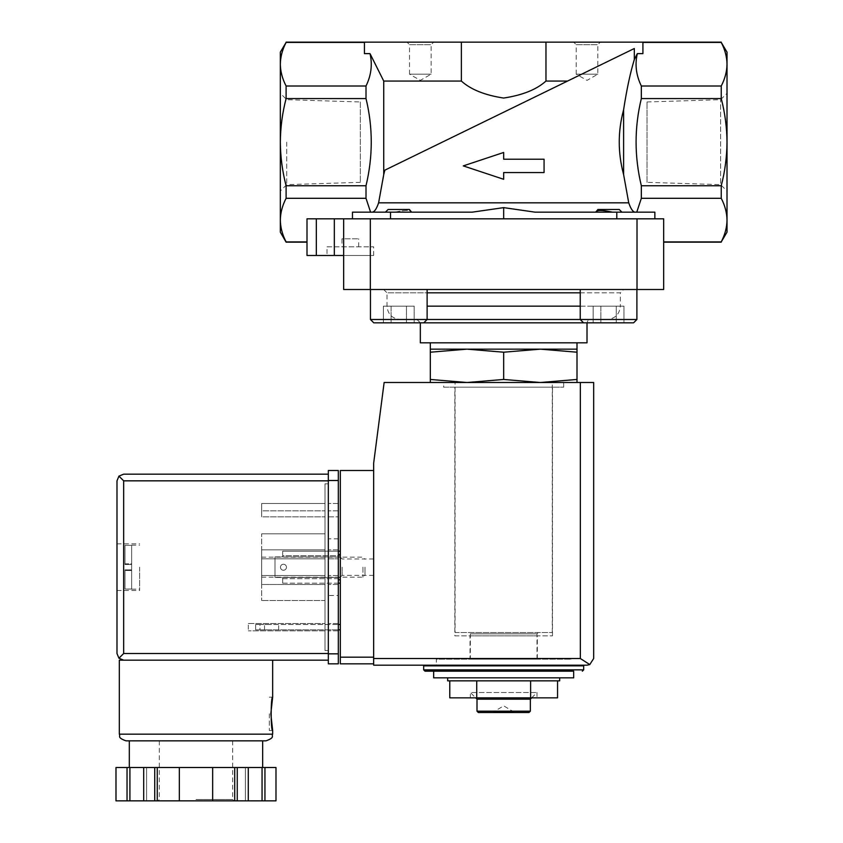 <?xml version="1.0" encoding="UTF-8"?>
<svg xmlns="http://www.w3.org/2000/svg" width="843" height="843" viewBox="0 0 843 843"><rect width="100%" height="100%" fill="white"/><g stroke="black" fill="none" stroke-linecap="round" stroke-linejoin="round"><path stroke-width="0.63" stroke-dasharray="4.21 3.16" d="M472.238 212.162L390.53 212.162L390.53 218.822L307 218.822L352.479 218.822L352.479 212.162L390.53 212.162M727.014 52.15L727.014 64.205C726.887 71.56 724.959 78.82 721.239 86.007L721.239 98.568C724.959 112.772 726.877 127.304 727.014 142.151L727.014 220.097C726.887 227.452 724.959 234.712 721.239 241.899L663.673 242.162L663.673 218.822L654.863 218.822L654.863 212.162L654.863 218.822L654.863 212.162L535.105 212.162L595.843 212.162L535.105 212.162L503.671 207.631L503.671 218.822L654.863 218.822L503.671 218.822M612.566 212.162L621.892 212.162L612.566 212.162C601.934 209.918 596.359 209.918 595.843 212.162L595.748 211.635M635.411 212.162C633.125 212.288 630.891 209.18 628.73 202.826L623.609 174.575C617.782 152.931 617.782 131.318 623.609 109.738L623.609 174.575M623.609 109.738C626.728 89.411 630.301 72.688 634.315 59.547L634.315 48.504L384.84 170.17L378.612 202.826C376.452 209.169 374.218 212.288 371.921 212.162L394.766 212.162L371.921 212.162M394.766 212.162C405.399 209.918 410.984 209.918 411.5 212.162C410.973 209.918 405.399 209.918 394.766 212.162L411.5 212.162L394.766 212.162M577.002 382.501L577.002 379.455L540.342 382.501L577.002 382.501L467.001 382.501L540.342 382.501L503.671 379.455L467.001 382.501L430.33 379.455L430.33 382.501L467.001 382.501L430.33 382.501M447.665 677.846L559.668 677.846L447.665 677.846M447.665 680.849L559.668 680.849M573.672 677.846L433.671 677.846M424.998 671.176L433.671 671.176M583.672 665.844L423.671 665.844M436.337 665.844L571.006 665.844L436.337 665.844L436.337 659.173L571.006 659.173L436.337 659.173M470.331 659.173L537.002 659.173L470.331 659.173L470.331 633.841L537.002 633.841L470.331 633.841L469.003 632.513L538.34 632.513L469.003 632.513M455.072 632.513L552.27 632.513L455.072 632.513L455.072 382.501L552.27 382.501L455.072 382.501M449.783 697.846L476.727 697.846L476.727 680.849L530.616 680.849L476.727 680.849M476.727 697.846L530.616 697.846L530.616 680.849L557.56 680.849L530.616 680.849M530.616 697.846L557.56 697.846M513.672 712.514L513.672 711.85L503.671 705.833L493.671 711.85L513.672 711.85L493.671 711.85L493.671 712.514L513.672 712.514L493.671 712.514M529.004 712.514L478.339 712.514M530.342 711.176L477.001 711.176M530.342 699.174L477.001 699.174M470.331 697.846L537.002 697.846L470.331 697.846L470.331 692.514L537.002 692.514L470.331 692.514L475.673 697.846M430.33 352.205L467.001 349.16L430.33 349.16L430.33 379.455M503.671 352.205L540.342 349.16L467.001 349.16L503.671 352.205L503.671 379.455M577.002 352.205L577.002 349.16L540.342 349.16L577.002 352.205L577.002 379.455M503.671 179.296L463.271 165.892L503.671 152.467L463.271 165.892L503.671 152.467L503.671 159.222L544.072 159.222L503.671 159.222L503.671 152.467L503.671 159.222L544.072 159.222L544.072 172.552L503.671 172.552L544.072 172.552L544.072 159.222L544.072 172.552L503.671 172.552L503.671 179.296L503.671 172.552L503.671 179.296L463.271 165.892L503.671 179.296M280.329 52.15L280.329 64.205C280.456 71.56 282.373 78.82 286.104 86.007L366.01 86.007C371.226 75.354 372.564 64.563 370.014 53.625L364.429 53.625L364.429 42.15L364.429 53.625L364.429 42.15L642.914 42.15L642.914 53.625L642.914 42.413L642.914 53.625L637.319 53.625L634.315 59.547M364.429 42.413L286.104 42.15M286.104 86.007L286.104 98.568C282.384 112.772 280.456 127.304 280.329 142.151C280.466 157.009 282.384 171.529 286.104 185.745L286.104 198.305C282.373 205.481 280.445 212.742 280.329 220.097L280.329 232.162M280.329 64.205L280.329 220.097C280.456 227.452 282.373 234.712 286.104 241.899L286.104 242.162M567.581 81.054L545.969 81.054L545.969 42.15M545.969 81.054C536.601 89.527 522.512 95.185 503.724 98.051C484.925 95.227 470.805 89.558 461.374 81.054L461.374 42.15M634.315 48.504L384.84 170.17M721.239 42.15L642.914 42.413M573.672 42.15L600.342 42.15L573.672 42.15L576.201 44.679L597.813 44.679L576.201 44.679L576.201 74.152L597.813 74.152L576.201 74.152L587.013 80.391L597.813 74.152L597.813 44.679L600.342 42.15M407 42.15L433.671 42.15L407 42.15L409.529 44.679L431.142 44.679L409.529 44.679L409.529 74.152L431.142 74.152L409.529 74.152L420.33 80.391L431.142 74.152L431.142 44.679L433.671 42.15M727.014 64.205L727.014 142.151C726.877 157.009 724.948 171.529 721.239 185.745L641.333 185.745C634.336 156.851 634.336 127.799 641.333 98.568L721.239 98.568M366.01 86.007L366.01 98.568L286.104 98.568M461.374 81.054L383.734 81.054L383.734 174.575M383.734 81.054L370.014 53.625M286.104 185.745L366.01 185.745C373.006 156.851 373.006 127.799 366.01 98.568M721.239 86.007L641.333 86.007L641.333 98.568M641.333 86.007C636.117 75.354 634.779 64.563 637.319 53.625M721.239 185.745L721.239 198.305C724.969 205.481 726.898 212.742 727.014 220.097L727.014 232.162M727.014 191.024L727.014 93.288L727.014 191.024L720.628 184.638L720.628 99.674L720.628 184.638L647.013 182.341L647.013 101.971L647.013 182.341M370.583 212.162L366.01 198.305L286.104 198.305M366.01 185.745L366.01 198.305M307 241.899L307 218.822L307 242.162L286.104 241.899M721.239 198.305L641.333 198.305L641.333 185.745M636.76 212.162L641.333 198.305M621.892 212.162L595.843 212.162L621.892 212.162L619.226 209.486L597.898 209.486L619.226 209.486L597.898 209.486L595.79 211.593M352.479 218.822L352.479 212.162L352.479 218.822L390.53 218.822M307 218.822L663.673 218.822L663.673 241.899M307 255.492L334.334 255.492L334.334 218.822M343.659 255.492L343.659 218.822L343.659 255.492L373.66 255.492L334.334 255.492M654.863 218.822L663.673 218.822L663.673 289.497L637.013 289.497L637.013 218.822M637.013 289.497L343.659 289.497L343.659 218.822M418.813 289.497L636.897 289.497L418.813 289.497M588.53 289.497L623.672 289.497L588.53 289.497M383.66 289.497L387 292.827L427.116 292.827M583.556 322.827L587.013 322.827L583.556 322.827L580.226 319.497L607.013 319.497L400.33 319.497C392.237 318.707 387.791 314.26 387 306.157L387 292.827L620.343 292.827L623.672 289.497M400.33 319.497L370.446 319.497L370.446 289.497M417 319.497L590.342 319.497L417 319.497L420.33 322.827L587.013 322.827C587.761 320.329 588.878 319.212 590.342 319.497M587.013 342.827L420.33 342.827M430.33 342.827L577.002 342.827L430.33 342.827M414.176 322.827L383.386 322.827L414.176 322.827L383.386 322.827L414.176 322.827L383.386 322.827L414.176 322.827L414.176 306.157L406.474 306.157L406.474 322.827L406.474 306.157L414.176 306.157L414.176 322.827M411.553 211.604L409.445 209.486L388.107 209.486L409.445 209.486L388.107 209.486L385.441 212.162M623.957 322.827L593.166 322.827L623.957 322.827L593.166 322.827L623.957 322.827L593.166 322.827L623.957 322.827L623.957 306.157L616.265 306.157L616.265 322.827L616.265 306.157L623.957 306.157L623.957 322.827M636.897 289.497L636.897 319.497L580.226 319.497L636.897 319.497L580.226 319.497L580.226 289.497M373.776 322.827L370.446 319.497L427.116 319.497L370.446 319.497M391.078 306.157L406.474 306.157L391.078 306.157L391.078 322.827L391.078 306.157L383.386 306.157L383.386 322.827L383.386 306.157L406.474 306.157L406.474 322.827L406.474 306.157L414.176 306.157L391.078 306.157L391.078 322.827L391.078 306.157L383.386 306.157L391.078 306.157M600.859 306.157L616.265 306.157L600.859 306.157L600.859 322.827L600.859 306.157L593.166 306.157L593.166 322.827L593.166 306.157L616.265 306.157L616.265 322.827L616.265 306.157L623.957 306.157L600.859 306.157L600.859 322.827L600.859 306.157L593.166 306.157L600.859 306.157M286.715 142.151L286.715 184.638L286.715 142.151M360.33 101.971L360.33 182.341L360.33 101.971L286.715 99.674L280.329 93.288M327 246.83L373.66 246.83L327 246.83L327 255.492M341.995 246.83L358.665 246.83L341.995 246.83L341.995 238.822L358.665 238.822L341.995 238.822M274.997 556.896L274.997 577.455L274.997 556.896L274.997 577.455L274.997 556.896L282.679 556.896L282.679 551.174L340.33 551.174L340.33 583.177L340.33 551.174L340.33 583.177L340.33 551.174L282.679 551.174L282.679 555.706L340.33 555.706L282.679 555.706L282.679 556.896L340.33 556.896L282.679 556.896L282.679 554.504L282.679 556.896L274.997 556.896M340.33 567.17L340.33 577.17L340.33 567.17M373.66 663.841L373.66 657.182L373.66 663.841L340.33 663.841L340.33 470.499L373.66 470.499L373.66 657.182L373.66 470.499M340.33 629.847L340.33 624.505L340.33 629.847L259.992 629.847L259.992 624.505L340.33 624.505M436.337 665.18L571.006 665.18L436.337 665.18L436.337 658.509L571.006 658.509L436.337 658.509M587.013 665.18L373.66 665.18L373.66 463.165L384.134 382.501L593.672 382.501L593.672 658.509M443.671 382.501L563.672 382.501L443.671 382.501L443.671 387.169L563.672 387.169L443.671 387.169M589.773 664.579L580.342 658.509L373.66 658.509M338.328 629.847L255.661 629.847L255.661 624.505L259.992 624.505L255.661 624.505L255.661 629.847L259.992 629.847L259.992 624.505L338.328 624.505M271.594 629.847L264.523 629.847L271.594 629.847M271.594 624.505L264.523 624.505L271.594 624.505M286.462 567.244A3.003 3.003 0 0 1 281.962 569.836A3.003 3.003 0 0 1 281.962 564.641A3.003 3.003 0 0 1 286.462 567.244A3.003 3.003 0 0 0 283.459 564.241A3.003 3.003 0 0 0 280.456 567.244A3.003 3.003 0 0 0 283.459 570.237A3.003 3.003 0 0 0 286.462 567.244A3.003 3.003 0 0 1 281.962 569.836A3.003 3.003 0 0 1 281.962 564.641A3.003 3.003 0 0 1 286.462 567.244A3.003 3.003 0 0 0 283.459 564.241A3.003 3.003 0 0 0 280.456 567.244A3.003 3.003 0 0 0 283.459 570.237A3.003 3.003 0 0 0 286.462 567.244M282.679 577.455L282.679 579.836L282.679 577.455L340.33 577.455L282.679 577.455L282.679 578.709L282.679 577.455L274.997 577.455L282.679 577.455M338.328 551.174L282.679 551.174L282.679 554.504L282.679 551.174L340.33 551.174M282.679 578.709L340.33 578.709L282.679 578.709L282.679 583.177L282.679 578.709M282.679 583.177L340.33 583.177L282.679 583.177L282.679 579.836L282.679 583.177M373.66 567.17L373.66 575.369L373.66 567.17M342.132 567.17L342.132 575.369L342.132 567.17M470.004 658.509L537.339 658.509L470.004 658.509L470.004 635.843L537.339 635.843L470.004 635.843M454.83 635.843L552.502 635.843L454.83 635.843L454.83 387.169L552.502 387.169L454.83 387.169M119.316 660.174L272.658 660.174L123.658 660.174L118.937 658.225L123.658 653.515L123.658 480.837L118.937 476.126L123.658 474.166M124.985 563.841L124.985 545.337L124.985 564.504L124.985 545.337L124.985 563.841L131.656 563.841L131.656 569.836L131.656 564.504L124.985 564.504L131.656 564.504L131.656 545.168L131.656 563.841L124.985 563.841M124.985 569.836L124.985 589.015L124.985 569.836L131.656 569.836L124.985 569.836M124.985 589.015L124.985 570.511L124.985 589.015L131.656 589.173L131.656 569.836L131.656 589.015L124.985 589.015M324.998 630.838L324.998 623.504L324.998 630.838L248.327 630.838L324.998 630.838M324.998 558.835L324.998 584.505L324.998 549.836L324.998 558.835L261.657 558.835L324.998 558.835L261.657 558.835L261.657 575.506L324.998 575.506L261.657 575.506L261.657 584.505L324.998 584.505L261.657 584.505L261.657 549.836L324.998 549.836L261.657 549.836L261.657 558.835L324.998 558.835M324.998 650.511L324.998 483.84L324.998 650.511L328.327 650.511L328.327 483.84L328.327 650.511L324.998 650.511M324.998 516.833L324.998 503.503L324.998 516.833L324.998 510.837L324.998 516.833L261.657 516.833L324.998 516.833L261.657 516.833L261.657 510.837L324.998 510.837L261.657 510.837L261.657 516.833L324.998 516.833M324.998 600.511L324.998 533.84L324.998 600.511L261.657 600.511L324.998 600.511M115.986 800.85L275.998 800.85L275.977 767.52L264.944 767.52L264.944 800.85M248.285 800.85L245.397 800.85L248.285 800.85L248.285 767.52L138.252 767.52L157.262 767.52L157.262 800.85M143.7 800.85L146.587 800.85L143.7 800.85L143.7 767.52L146.587 767.52L143.7 767.52M195.987 800.85L233.996 800.85L195.987 800.85M154.733 767.52L154.733 800.85M115.986 767.52L115.997 800.85M115.997 767.52L237.252 767.52L237.252 800.85M234.723 767.52L234.723 800.85M157.262 767.52L264.944 767.52M237.252 767.52L248.285 767.52M116.987 567.17L116.987 590.511L116.987 567.17M118.937 658.225L116.987 653.515L116.987 480.837L118.937 476.126M328.327 480.837L328.327 660.174L328.327 474.166L328.327 480.837L123.658 480.837M125.986 740.849L265.998 740.849M195.987 740.849L262.658 740.849M179.327 767.52L179.327 800.85M212.657 767.52L212.657 800.85M245.397 767.52L245.397 800.85L245.397 767.52M262.057 767.52L262.057 800.85M146.587 767.52L146.587 800.85L146.587 767.52M129.917 767.52L129.917 800.85M127.03 767.52L127.03 800.85M338.328 653.841L338.328 470.499L328.327 470.499L328.327 663.841L338.328 663.841L338.328 653.841L328.327 653.841M338.328 595.506L338.328 538.835L338.328 595.506L328.327 595.506L328.327 538.835L328.327 595.506M338.328 630.838L338.328 623.504L338.328 630.838L328.327 630.838L328.327 623.504L328.327 630.838L338.328 630.838M338.328 558.835L338.328 584.505L338.328 549.836L338.328 558.835L328.327 558.835L328.327 584.505L328.327 549.836L328.327 584.505L328.327 558.835L338.328 558.835M338.328 516.833L338.328 503.503L338.328 516.833L338.328 510.837L338.328 516.833L328.327 516.833L328.327 503.503L328.327 516.833L328.327 510.837L328.327 516.833L338.328 516.833M324.998 483.84L328.327 483.84L324.998 483.84M261.657 503.503L324.998 503.503L261.657 503.503L261.657 516.833L261.657 503.503M338.328 503.503L328.327 503.503L338.328 503.503M338.328 510.837L328.327 510.837L338.328 510.837M338.328 549.836L328.327 549.836L338.328 549.836M338.328 575.506L328.327 575.506L338.328 575.506M338.328 584.505L328.327 584.505L338.328 584.505M261.657 549.836L324.998 549.836L261.657 549.836L261.657 584.505L324.998 584.505L261.657 584.505L261.657 575.506L324.998 575.506L261.657 575.506L261.657 549.836M248.327 623.504L324.998 623.504L248.327 623.504L248.327 630.838L248.327 623.504M338.328 623.504L328.327 623.504L338.328 623.504M261.657 533.84L324.998 533.84L261.657 533.84L261.657 600.511L261.657 533.84M261.657 567.17L261.657 577.17L261.657 567.17M362.954 567.17L362.954 577.17L362.954 567.17M364.998 567.17L364.998 575.126L364.998 567.17M139.653 567.17L139.653 590.511L139.653 567.17M124.985 545.337L131.656 545.337L124.985 545.337M124.985 564.504L131.656 564.504L124.985 564.504M269.328 713.842L269.328 730.512L269.328 713.842M628.73 202.826L378.612 202.826M583.672 669.848L423.671 669.848M316.325 255.492L316.325 218.822M616.802 212.162L616.802 218.822M370.33 289.497L370.33 218.822M580.226 292.827L620.343 292.827L620.343 306.157L427.116 306.157M580.226 306.157L620.343 306.157C619.552 314.26 615.105 318.707 607.013 319.497M580.342 658.509L580.342 382.501M340.33 657.182L373.66 657.182M338.328 554.504L340.33 554.504M338.328 579.836L340.33 579.836M119.316 734.179L272.658 734.179M123.658 653.515L328.327 653.515M195.987 799.512L232.657 799.512L195.987 799.512M338.328 480.499L328.327 480.499M131.656 570.511L124.985 570.511L131.656 570.511M571.006 658.509L571.006 659.173M537.002 659.173L537.002 633.841L538.34 632.513M552.27 632.513L552.27 382.501M531.67 697.846L537.002 692.514L537.002 697.846M423.776 322.827L427.116 319.497L427.116 289.497M647.013 101.971L720.628 99.674L727.014 93.288M360.33 182.341L286.715 184.638L280.329 191.024M373.66 255.492L373.66 246.83M358.665 246.83L358.665 238.822M278.664 629.847L278.664 624.505M264.523 629.847L264.523 624.505M373.66 558.972L342.132 558.972L340.33 557.17M373.66 575.369L342.132 575.369L340.33 577.17M537.339 658.509L537.339 635.843M552.502 635.843L552.502 387.169M563.672 387.169L563.672 382.501M159.327 740.849L159.327 799.512L157.989 800.85M232.657 740.849L232.657 799.512L233.996 800.85M338.328 538.835L328.327 538.835M261.657 577.17L362.954 577.17L364.998 575.126M261.657 557.17L362.954 557.17L364.998 559.215M116.987 590.511L139.653 590.511M116.987 543.84L139.653 543.84M131.656 589.173L139.653 589.173M131.656 545.168L139.653 545.168M269.328 730.512L272.658 730.512M269.328 697.182L272.658 697.182"/><path stroke-width="1.26" d="M503.671 218.822L503.671 207.631L472.238 212.162L503.671 207.631L535.105 212.162L616.802 212.162L616.802 218.822M621.892 212.162L619.226 209.486L597.898 209.486L595.843 212.162C596.37 209.918 601.944 209.918 612.566 212.162M411.5 212.162L409.445 209.486L388.107 209.486L385.441 212.162M371.921 212.162C374.218 212.288 376.452 209.18 378.612 202.826L383.734 174.575L383.734 81.054L370.014 53.625C372.564 64.479 371.236 75.269 366.01 86.007L286.104 86.007C282.373 78.831 280.445 71.56 280.329 64.205L280.329 52.15L286.104 42.413C282.373 49.589 280.445 56.85 280.329 64.205C280.456 56.86 282.373 49.6 286.104 42.413L364.429 42.413M623.609 174.575L623.609 109.738C617.793 131.255 617.793 152.868 623.609 174.575L628.73 202.826C630.891 209.169 633.125 212.288 635.411 212.162M430.33 382.501L430.33 379.455L467.001 382.501L503.671 379.455L540.342 382.501L577.002 379.455L577.002 382.501M559.668 677.846L559.668 680.849L447.665 680.849L447.665 677.846M433.671 677.846L573.672 677.846L573.672 671.176L433.671 671.176L433.671 677.846M423.671 669.848L583.672 669.848L583.672 665.844L423.671 665.844L423.671 669.848L424.998 671.176L573.672 671.176M436.337 665.844L436.337 665.18M557.56 680.849L557.56 697.846L449.783 697.846L449.783 680.849M476.727 697.846L476.727 680.849M530.616 697.846L530.616 680.849M530.342 711.176L477.001 711.176L478.339 712.514L529.004 712.514L530.342 711.176L530.342 699.174L531.67 697.846M477.001 711.176L477.001 699.174L530.342 699.174M477.001 699.174L475.673 697.846M430.33 352.205L430.33 349.16L577.002 349.16L577.002 352.205L540.342 349.16L503.671 352.205L467.001 349.16L430.33 352.205L430.33 379.455M503.671 352.205L503.671 379.455M577.002 352.205L577.002 379.455M544.072 172.552L544.072 159.222L503.671 159.222L503.671 152.467L463.271 165.892L503.671 179.296L503.671 172.552L544.072 172.552M370.014 53.625L364.429 53.625L364.429 42.15L286.104 42.15M307 218.822L307 255.492L334.334 255.492L334.334 218.822L307 218.822L307 242.162L286.104 242.162L280.329 232.162L280.329 142.151C280.466 127.304 282.384 112.772 286.104 98.568L366.01 98.568C373.006 127.451 373.006 156.513 366.01 185.745L286.104 185.745C282.384 171.529 280.456 156.998 280.329 142.151L280.329 64.205M286.104 98.568L286.104 86.007M366.01 98.568L366.01 86.007M383.734 174.575L384.84 170.17L634.315 48.504L634.315 59.547L637.319 53.625L642.914 53.625L642.914 42.15L461.374 42.15L461.374 81.054L383.734 81.054M461.374 42.15L364.429 42.15M727.014 64.205L727.014 52.15L721.239 42.413C724.969 49.589 726.898 56.85 727.014 64.205C726.898 71.56 724.969 78.831 721.239 86.007L721.239 98.568C724.948 112.772 726.877 127.304 727.014 142.151L727.014 220.097C726.898 227.452 724.969 234.723 721.239 241.899L727.014 232.162L727.014 220.097C726.887 212.752 724.959 205.492 721.239 198.305L721.239 185.745C724.959 171.529 726.877 156.998 727.014 142.151L727.014 64.205C726.887 56.86 724.959 49.6 721.239 42.413L642.914 42.413M634.315 48.504L567.581 81.054L545.969 81.054L545.969 42.15M384.84 170.17L567.581 81.054M461.374 81.054C470.742 89.527 484.82 95.185 503.619 98.051C522.418 95.227 536.538 89.558 545.969 81.054M286.104 242.162L286.104 241.899C282.373 234.723 280.445 227.452 280.329 220.097C280.456 212.752 282.373 205.492 286.104 198.305L286.104 185.745M366.01 185.745L366.01 198.305L286.104 198.305M366.01 198.305L370.583 212.162M472.238 212.162L352.479 212.162L352.479 218.822M637.319 53.625C634.768 64.479 636.107 75.269 641.333 86.007L721.239 86.007M721.239 98.568L641.333 98.568L641.333 86.007M634.315 59.547C630.301 72.677 626.728 89.411 623.609 109.738M641.333 98.568C634.336 127.451 634.336 156.513 641.333 185.745L721.239 185.745M307 241.899L286.104 241.899M654.863 218.822L654.863 212.162L616.802 212.162M721.239 198.305L641.333 198.305L636.76 212.162M641.333 198.305L641.333 185.745M307 255.492L307 242.162M334.334 255.492L343.659 255.492M334.334 218.822L663.673 218.822L663.673 289.497L343.659 289.497L343.659 218.822M721.239 241.899L663.673 241.899M373.776 322.827L423.776 322.827L373.776 322.827L383.386 322.827L373.776 322.827L370.446 319.497L580.226 319.497L580.226 289.497M420.33 342.827L420.33 322.827L414.176 322.827L633.567 322.827L587.013 322.827L587.013 342.827L420.33 342.827M430.33 349.16L430.33 342.827M370.446 319.497L370.446 289.497M583.556 322.827L580.226 319.497L636.897 319.497L636.897 289.497M373.66 470.499L340.33 470.499L340.33 663.841L373.66 663.841M587.013 665.18L373.66 665.18L373.66 463.165L384.134 382.501L593.672 382.501L593.672 658.509L589.773 664.579L587.013 665.18L589.773 664.579L593.672 658.509M589.773 664.579L580.342 658.509L373.66 658.509M340.33 624.505L338.328 624.505M340.33 629.847L338.328 629.847M338.328 583.177L340.33 583.177L338.328 583.177M338.328 551.174L340.33 551.174M328.327 653.515L123.658 653.515L118.937 658.225L123.658 660.174L328.327 660.174L119.316 660.174L119.316 734.179C120.749 736.213 116.587 737.435 125.986 740.849L265.998 740.849C275.398 737.435 271.235 736.213 272.658 734.179L119.316 734.179M270.824 713.842L272.658 730.512C270.677 731.492 270.677 696.192 272.658 697.182L270.824 713.842M234.723 800.85L234.723 767.52L275.977 767.52L275.977 800.85L115.986 800.85L115.986 767.52L115.997 800.85M234.723 767.52L154.733 767.52L154.733 800.85M157.262 767.52L157.262 800.85M237.252 767.52L237.252 800.85M154.733 767.52L115.997 767.52M118.937 658.225L116.987 653.515L116.987 480.837L118.937 476.126L123.658 480.837L328.327 480.837M123.658 474.166L328.327 474.166L123.658 474.166L118.937 476.126M262.658 767.52L262.658 740.849L195.987 740.849M264.944 767.52L264.944 800.85M262.057 767.52L262.057 800.85M248.285 767.52L248.285 800.85M212.657 767.52L212.657 800.85M179.327 767.52L179.327 800.85M143.7 767.52L143.7 800.85M129.917 767.52L129.917 800.85M127.03 767.52L127.03 800.85M338.328 480.499L338.328 663.841L328.327 663.841L328.327 470.499L338.328 470.499L338.328 480.499L328.327 480.499M378.612 202.826L628.73 202.826M316.325 255.492L316.325 218.822M390.53 212.162L390.53 218.822M370.33 289.497L370.33 218.822M637.013 289.497L637.013 218.822M427.116 292.827L580.226 292.827M427.116 306.157L580.226 306.157M580.342 658.509L580.342 382.501M340.33 657.182L373.66 657.182M338.328 554.504L340.33 554.504M338.328 579.836L340.33 579.836M123.658 653.515L123.658 480.837M338.328 653.841L328.327 653.841M583.672 669.848L582.344 671.176M571.006 665.844L571.006 665.18M721.239 42.15L642.914 42.15M721.239 242.162L663.673 242.162M577.002 349.16L577.002 342.827M423.776 322.827L427.116 319.497L427.116 289.497M636.897 319.497L633.567 322.827L636.897 319.497M272.658 660.174L272.658 697.182M272.658 730.512L272.658 734.179M275.998 767.52L275.998 800.85M129.316 740.849L129.316 767.52"/></g></svg>
